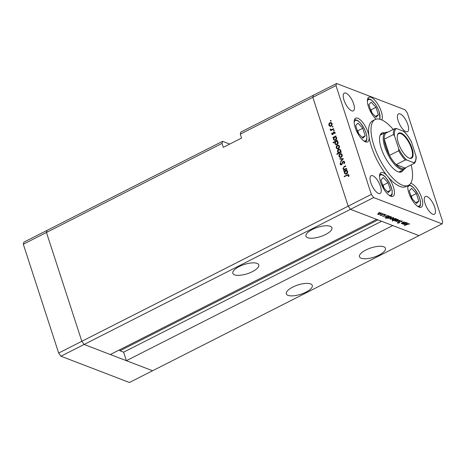 <?xml version="1.0" encoding="UTF-8"?>
<svg xmlns="http://www.w3.org/2000/svg" width="466" height="466" viewBox="0 0 466 466"><rect width="100%" height="100%" fill="white"/><g stroke="black" fill="none" stroke-linecap="round" stroke-linejoin="round"><path stroke-width="0.7" d="M229.726 144.07L222.579 141.332L222.008 143.406L46.46 232.464L47.037 230.39L23.877 242.139L23.3 244.219L58.664 353.047L60.941 356.216L129.437 382.499L152.598 370.75L84.101 344.467L81.824 341.293L46.46 232.464L23.3 244.219M60.941 356.216L84.101 344.467L110.326 354.527L376.685 219.387L350.467 209.327L84.101 344.467L81.824 341.293L58.664 353.047M361.185 258.246A13.648 4.858 162 0 0 376.598 256.184A13.648 4.858 162 0 0 385.44 248.308A13.648 4.858 162 0 0 383.739 246.805A13.648 4.858 162 0 0 368.321 248.873A13.648 4.858 162 0 0 359.484 256.743A13.648 4.858 162 0 0 361.185 258.246M288.04 295.357A13.648 4.858 162 0 0 303.459 293.289A13.648 4.858 162 0 0 312.296 285.419A13.648 4.858 162 0 0 310.595 283.916A13.648 4.858 162 0 0 295.176 285.978A13.648 4.858 162 0 0 286.34 293.854A13.648 4.858 162 0 0 288.04 295.357M234.526 274.824A13.648 4.858 162 0 0 249.945 272.756A13.648 4.858 162 0 0 258.781 264.886A13.648 4.858 162 0 0 257.081 263.383A13.648 4.858 162 0 0 241.668 265.445A13.648 4.858 162 0 0 232.825 273.321A13.648 4.858 162 0 0 234.526 274.824M307.671 237.712A13.648 4.858 162 0 0 323.089 235.65A13.648 4.858 162 0 0 331.926 227.775A13.648 4.858 162 0 0 330.225 226.272A13.648 4.858 162 0 0 314.806 228.34A13.648 4.858 162 0 0 305.97 236.21A13.648 4.858 162 0 0 307.671 237.712M222.579 141.332L47.037 230.39L46.46 232.464L81.824 341.293L348.184 206.158L312.826 97.33L313.402 95.25L240.864 132.053L240.293 134.126L335.986 85.575L371.35 194.404L373.627 197.578L442.123 223.861L442.7 221.781L407.336 112.953L405.059 109.784L336.563 83.501L335.986 85.575M373.627 197.578L350.467 209.327L348.184 206.158L350.467 209.327L418.963 235.61L392.739 225.55L126.379 360.684L152.598 370.75L442.123 223.861M126.379 360.684L123.606 352.162L119.995 350.776A1.375 0.518 -116.9 0 1 119.249 349.995M240.293 134.126L241.569 138.058L223.284 147.338L222.008 143.406M123.606 352.162L381.602 221.274M384.735 132.857A21.762 8.19 63.1 0 0 381.934 133.037A21.762 8.19 63.1 0 0 381.258 148.404A21.762 8.19 63.1 0 0 401.628 171.849A21.762 8.19 63.1 0 0 403.428 169.7M382.295 134.091A21.762 8.19 63.1 0 0 380.856 133.928M393.228 129.449A36.884 13.875 63.1 0 0 375.095 119.552A36.884 13.875 63.1 0 0 373.942 145.602A36.884 13.875 63.1 0 0 408.472 185.334A36.884 13.875 63.1 0 0 411.193 164.853M375.095 119.552L372.654 120.787A36.884 13.875 63.1 0 0 368.973 136.299A13.281 4.998 63.1 0 0 368.064 132.507A13.281 4.998 63.1 0 0 355.634 118.201A13.281 4.998 63.1 0 0 355.22 127.579A13.281 4.998 63.1 0 0 367.651 141.885A13.281 4.998 63.1 0 0 368.973 136.299A36.884 13.875 63.1 0 0 371.507 146.837A36.884 13.875 63.1 0 0 387.601 176.323A36.884 13.875 63.1 0 0 406.032 186.575L408.472 185.334M407.913 185.619A13.281 4.998 63.1 0 0 408.833 192.866A13.281 4.998 63.1 0 0 421.264 207.172A13.281 4.998 63.1 0 0 421.678 197.794A13.281 4.998 63.1 0 0 410.674 183.319M387.601 176.323A13.281 4.998 63.1 0 0 380.961 172.636A13.281 4.998 63.1 0 0 380.547 182.014A13.281 4.998 63.1 0 0 392.978 196.32A13.281 4.998 63.1 0 0 393.391 186.942A13.281 4.998 63.1 0 0 387.601 176.323M381.817 119.948A13.281 4.998 63.1 0 0 381.281 111.566A13.281 4.998 63.1 0 0 368.851 97.26A13.281 4.998 63.1 0 0 368.437 106.638A13.281 4.998 63.1 0 0 376.068 119.174M343.995 100.126A9.961 3.745 -116.9 0 1 344.304 93.095A9.961 3.745 -116.9 0 1 353.624 103.825A9.961 3.745 -116.9 0 1 353.315 110.856A9.961 3.745 -116.9 0 1 343.995 100.126M425.062 203.537A9.961 3.745 -116.9 0 1 425.371 196.506A9.961 3.745 -116.9 0 1 434.696 207.236A9.961 3.745 -116.9 0 1 434.382 214.267A9.961 3.745 -116.9 0 1 425.062 203.537M380.466 186.429A9.961 3.745 63.1 0 0 371.146 175.699A9.961 3.745 63.1 0 0 370.831 182.73A9.961 3.745 63.1 0 0 380.157 193.46A9.961 3.745 63.1 0 0 380.466 186.429M407.855 124.632A9.961 3.745 63.1 0 0 398.529 113.902A9.961 3.745 63.1 0 0 398.22 120.933A9.961 3.745 63.1 0 0 407.54 131.662A9.961 3.745 63.1 0 0 407.855 124.632M344.52 169.816L342.953 168.645L344.124 166.589L345.72 165.78L345.848 166.193L343.692 167.346L343.36 168.523L344.555 169.245L346.541 168.308L346.675 168.721L343.553 170.306L343.757 169.537M345.061 169.537L343.995 169.199L345.178 169.484M343.028 161.253L343.908 161.201L344.607 161.976L344.129 163.846L343.786 163.566L344.17 162.197L343.157 161.667L342.044 164.259L340.71 164.906L340.11 164.224L340.436 162.634L340.821 162.873L340.564 164.044L341.322 164.446L343.028 161.253L344.246 161.399M344.397 161.906L343.157 161.667M340.564 164.044L341.782 164.62M343.401 158.661L340.803 161.83L340.658 161.387L342.562 159.122L339.935 159.156L339.79 158.714L343.401 158.661M341.147 157.269L339.889 157.374L338.957 156.355L339.062 154.823L340.017 153.797L341.304 153.716L342.184 154.718C342.452 155.819 342.102 156.669 341.147 157.269L340.052 156.931L341.013 156.856L341.805 154.916L341.118 154.141L340.157 154.211L339.341 156.162L340.052 156.931M338.374 148.741L337.116 148.84L336.19 147.827L336.289 146.289L337.244 145.27L338.532 145.182L339.417 146.19C339.679 147.291 339.33 148.141 338.374 148.741L337.279 148.398L338.24 148.328L339.032 146.382L338.345 145.608L337.384 145.677L336.568 147.635L337.279 148.398M335.84 136.672L336.638 137.645C336.895 138.757 336.545 139.614 335.584 140.219L334.355 140.307L333.406 139.27L333.598 137.592L333.021 137.884L332.887 137.476L336.003 135.891L335.741 136.625M331.099 120.595L330.866 121.16L330.388 120.956L330.621 120.391L331.093 120.578M330.866 121.16L330.388 120.956L330.889 121.148M336.563 83.501L313.402 95.25L312.826 97.33L348.184 206.158L371.35 194.404M331.035 126.146L329.777 126.245L328.845 125.232L328.944 123.7L329.905 122.674L331.192 122.593L332.072 123.595C332.34 124.696 331.99 125.546 331.035 126.146M333.033 126.536L332.8 127.102L332.316 126.898L332.549 126.338L333.021 126.519M332.8 127.102L332.316 126.898L332.817 127.09M331.536 130.212L330.213 129.449L330.208 129.035L331.512 129.659L333.656 128.657L333.79 129.065L330.668 130.649L330.534 130.235L330.994 130.002L330.685 129.927M330.621 129.332L332.147 129.898M334.233 130.247L334.005 130.806L333.522 130.608L333.755 130.043L334.227 130.224M334.005 130.806L333.522 130.608L334.023 130.795M332.811 134.499L332.147 134.552L331.716 134.062L331.879 132.979L332.241 133.125L332.101 133.87L332.66 134.091L333.312 132.367L334.454 131.913L334.967 132.495L334.856 133.666L334.477 133.538L334.588 132.711L333.895 132.373L332.811 134.499M332.101 133.87L333.114 134.266M335.031 132.88L333.895 132.373M337.256 141.023L338.054 142.002C338.31 143.114 337.955 143.971 337 144.571L335.77 144.658L334.821 143.621L335.037 141.932L333.178 142.876L333.044 142.468L337.419 140.243L337.151 140.982M339.155 153.279L337.547 152.021C337.297 150.908 337.646 150.052 338.601 149.446L339.836 149.359L340.78 150.396L340.588 152.067L341.164 151.776L341.298 152.19L336.924 154.409L336.79 153.996L338.456 153.017M346.815 170.44L347.613 171.418C347.869 172.531 347.514 173.387 346.558 173.987L345.329 174.074L344.38 173.043L344.572 171.366L343.995 171.657L343.861 171.243L346.978 169.665L346.71 170.399M348.958 175.548L347.135 175.274L344.298 176.713L344.164 176.299L348.352 174.523L348.888 175.152L348.754 176.503L348.347 176.428L348.131 175.006L348.935 175.327M401.401 223.214L401.529 223.598C401.168 223.336 401.465 222.981 402.426 222.538L404.243 221.816L402.094 222.929L401.954 223.424L405.618 222.346L402.502 223.925L402.84 223.552L401.343 223.441M402.036 222.748L401.954 223.424M402.088 220.89L401.919 221.653L401.488 221.682L401.651 221.111L400.44 221.292L399.199 222.894L397.585 223.162L397.644 222.538L398.11 222.486L398.051 222.946L398.954 222.812L400.224 221.204L402.286 221.059M401.488 221.682L401.558 220.832M397.463 222.783L397.585 223.162L397.644 222.538M398.11 222.486L398.051 222.946M400.148 220.243L397.894 222.154L399.315 220.68L396.193 221.507L400.148 220.243M398.069 219.399C398.564 219.661 398.348 220.051 397.411 220.575L394.842 221.035L394.661 220.511L395.523 219.853L398.337 219.62M394.842 221.035L394.661 220.511L394.842 221.035M393.426 217.616C393.921 217.878 393.706 218.274 392.768 218.793L390.199 219.253L390.019 218.729L390.881 218.071L393.694 217.838M390.199 219.253L390.019 218.729L390.199 219.253M388.778 215.834C389.267 216.102 389.046 216.498 388.108 217.022L385.545 217.471L385.44 216.865L384.636 217.069L387.753 215.49L387.438 215.851L389.034 216.049M379.534 212.286L378.823 212.647L379.301 212.28M381.165 212.91C381.66 213.172 381.444 213.568 380.506 214.086L377.938 214.546L377.757 214.022L378.619 213.364L381.427 213.131M377.938 214.546L377.757 214.022L377.938 214.546M382.767 213.527L382.056 213.888L382.534 213.521M383.815 213.976L380.926 215.647L381.159 215.327L380.11 215.286L383.815 213.976M384.753 214.29L384.042 214.651L384.52 214.284M383.99 216.142L382.714 216.381L382.691 215.979L383.751 216.067L384.537 215.007L385.976 214.756L386.075 215.17L384.782 215.088L383.926 215.944M383.11 215.898L383.099 216.189M385.976 214.756L386.075 215.17L385.935 214.744M385.638 215.263L385.528 214.715M391.149 216.742C391.638 217.01 391.417 217.406 390.479 217.931L387.916 218.379L387.834 217.762L385.749 218.618L390.124 216.399L389.809 216.76L391.399 216.958M392.308 219.591L392.483 220.127C391.993 219.859 392.215 219.463 393.153 218.944L395.716 218.496L395.82 219.096L396.624 218.892L392.25 221.111L393.846 220.098L392.232 219.917M395.716 218.496L395.82 219.096L395.617 218.461M407.156 222.882C407.645 223.156 407.424 223.552 406.486 224.07L403.923 224.519L403.818 223.913L403.014 224.123L406.131 222.538L405.816 222.899L407.412 223.097M408.81 223.861L404.302 225.637L407.179 224.175L409.259 223.639L409.369 224.123L408.909 224.239L408.723 223.598M409.259 223.639L409.369 224.123L409.206 223.622M400.271 172.199A21.762 8.19 63.1 0 0 400.987 170.935M378.846 213.451L378.322 214.354L380.285 213.999L380.786 213.108L378.788 213.282M377.996 213.76L378.322 214.354M380.693 212.828L380.978 213.277L380.839 212.84M384.363 215.111L384.502 215.531M384.188 215.245L384.386 215.869M386.425 216.364L385.924 217.273L387.887 216.935L388.388 216.026L386.372 216.189M385.557 216.603L385.924 217.273M388.3 215.752L388.58 216.189L388.44 215.758M388.795 217.273L388.295 218.181L390.258 217.843L390.758 216.935L388.743 217.098M387.928 217.511L388.295 218.181M390.671 216.661L390.951 217.098L390.811 216.667M391.108 218.152L390.584 219.061L392.547 218.705L393.048 217.808L391.05 217.983M390.258 218.467L390.584 219.061M392.955 217.535L393.24 217.983L393.1 217.54M394.836 219.597L395.337 218.688L393.374 219.026L392.873 219.94L394.836 219.597M395.395 218.42L395.541 218.863L395.25 218.414M392.541 219.335L392.873 219.94M395.75 219.935L395.226 220.843L397.189 220.488L397.69 219.591L395.692 219.766M394.9 220.249L395.226 220.843M397.597 219.317L397.882 219.76L397.743 219.323M401.768 221.216L401.919 221.653M399.508 221.886L399.712 222.509M404.803 223.412L404.302 224.321L406.265 223.983L406.766 223.074L404.75 223.243M403.935 223.657L404.302 224.321M406.678 222.8L406.958 223.243L406.818 222.812M408.793 223.593L408.909 223.954M330.493 126.519L329.561 125.505M329.456 125.465L328.845 125.232M329.322 123.845L328.944 123.7M330.604 122.942L329.905 122.674M330.627 122.942L331.518 122.774M332.031 123.478L330.039 123.088L329.229 125.039L329.94 125.803L330.901 125.733L331.693 123.793L331.006 123.012M329.94 125.803L331.017 126.152M332.165 123.973L331.693 123.793M331.384 125.919L330.901 125.733M331.076 130.445L330.534 130.235M331.71 130.276L330.213 129.449M330.93 129.723L330.918 129.309M330.604 129.187L330.208 129.035M331.338 129.606L332.223 129.932M332.549 134.587L331.716 134.062M333.301 133.987L332.905 133.835M333.47 133.346L333.073 133.194M333.708 132.519L333.312 132.367M334.029 132.641L334.46 132.239L333.743 131.965M334.46 132.239L334.774 132.14M335.304 132.985L334.605 132.647M333.423 137.68L332.887 137.476M333.773 137.662L334.07 137.511M335.188 136.946L335.776 136.643M334.716 140.394L334.163 139.66M334.017 139.503L333.406 139.27M333.93 137.72L333.598 137.592M336.586 137.499L334.588 137.091L333.79 139.072L334.501 139.864L335.456 139.806L336.254 137.825L335.526 137.01M334.501 139.864L335.596 140.214M336.72 138.006L336.254 137.825M335.939 139.986L335.456 139.806M333.58 142.672L333.044 142.468M336.603 141.297L337.192 141M336.132 144.745L335.578 144.017M335.427 143.854L334.821 143.621M335.357 142.054L335.037 141.932M338.001 141.856L336.003 141.443L335.205 143.423L335.916 144.221L336.871 144.157L337.664 142.177L336.941 141.367M335.916 144.221L337.011 144.565M338.135 142.357L337.664 142.177M337.355 144.344L336.871 144.157M337.833 149.114L336.901 148.101M336.796 148.06L336.19 147.827M336.668 146.435L336.289 146.289M337.949 145.538L337.244 145.27M337.972 145.538L338.858 145.363M339.37 146.074L338.345 145.608M339.504 146.563L339.032 146.382M338.724 148.514L338.24 148.328M337.332 154.205L336.79 153.996M339.33 153.343L338.264 152.295M338.147 152.248L337.547 152.021M340.186 149.545L338.601 149.446M341.129 152.277L340.588 152.067M340.139 152.778L339.603 152.568L340.401 150.594L339.691 149.796L338.735 149.86L337.937 151.834L339.72 152.994M340.739 150.273L339.691 149.796M340.867 150.774L340.401 150.594M338.66 152.65L339.603 152.568M340.605 157.648L339.673 156.628M339.568 156.593L338.957 156.355M339.44 154.968L339.062 154.823M340.716 154.065L340.017 153.797M340.739 154.071L341.63 153.897M342.143 154.601L341.118 154.141M342.277 155.096L341.805 154.916M341.496 157.042L341.013 156.856M341.048 161.539L340.658 161.387M342.959 159.273L342.562 159.122M340.553 159.151L339.79 158.714M340.5 158.988L343.232 158.947M344.211 163.729L343.786 163.566M344.683 162.395L344.17 162.197M344.887 162.471L343.867 161.941M341.1 164.958L340.11 164.224M342.149 164.003L341.776 163.863M342.388 163.176L342.003 163.03M343.96 170.096L343.419 169.892M344.694 169.88L343.663 168.919M343.535 168.867L342.953 168.645M344.397 171.453L343.861 171.243M344.747 171.43L345.044 171.278M346.162 170.713L346.751 170.416M345.69 174.162L345.137 173.434M344.986 173.276L344.38 173.043M344.904 171.494L344.572 171.366M347.56 171.272L345.562 170.865L344.764 172.839L345.469 173.637L346.43 173.573L347.222 171.599L346.5 170.783M345.469 173.637L346.57 173.981M347.694 171.779L347.222 171.599M346.914 173.76L346.43 173.573M344.7 176.503L344.164 176.299M348.032 174.977L348.679 174.756M348.935 175.857L348.481 175.682M362.874 138.204L365.204 135.798L362.752 128.255L357.975 123.123L355.645 125.529L358.098 133.066L362.874 138.204M358.75 133.771L357.777 130.777L357.125 130.078M357.777 130.777L362.752 128.255M362.099 137.371L365.204 135.798M376.091 117.257L378.415 114.852L375.969 107.314L371.192 102.176L368.862 104.588L371.309 112.125L376.091 117.257M371.967 112.83L370.994 109.836L370.336 109.131M370.994 109.836L375.969 107.314M375.316 116.424L378.415 114.852M388.201 192.633L390.531 190.227L388.079 182.689L383.302 177.558L380.972 179.963L383.425 187.501L388.201 192.633M384.077 188.206L383.104 185.212L382.452 184.507M383.104 185.212L388.079 182.689M387.427 191.8L390.531 190.227M416.488 203.485L418.812 201.079L416.365 193.541L411.589 188.41L409.259 190.815L411.705 198.353L416.488 203.485M412.363 199.058L411.391 196.064L410.732 195.359M411.391 196.064L416.365 193.541M415.713 202.652L418.812 201.079M398.378 143.027A14.091 5.301 -116.9 0 1 397.446 135.134A14.091 5.301 -116.9 0 1 403.935 134.977A14.091 5.301 -116.9 0 1 412.008 148.252A14.091 5.301 -116.9 0 1 409.096 158.096A14.091 5.301 -116.9 0 1 398.378 143.027M408.851 157.986A13.648 5.132 63.1 0 0 411 157.997A13.648 5.132 63.1 0 0 411.426 148.357A13.648 5.132 63.1 0 0 398.651 133.655A13.648 5.132 63.1 0 0 397.387 135.396M394.498 135.798L393.386 134.558A19.916 7.491 -116.9 0 1 395.057 128.523L385.912 133.16A19.916 7.491 63.1 0 0 384.24 139.194A19.916 7.491 63.1 0 0 385.807 146.889A19.916 7.491 63.1 0 0 389.512 155.411A19.916 7.491 63.1 0 0 396.141 164.626A19.916 7.491 63.1 0 0 404.966 168.016L414.21 163.31C415.218 163.316 416.598 158.469 416.068 156.36L411.624 142.369A19.182 7.217 63.1 0 0 403.649 131.272L396.514 128.534A19.182 7.217 63.1 0 0 394.498 135.798L398.762 148.91A19.182 7.217 63.1 0 0 406.736 160.007L413.872 162.745A19.182 7.217 63.1 0 0 415.882 155.481M405.723 167.632A20.655 7.771 -116.9 0 1 404.173 169.315A20.655 7.771 -116.9 0 1 384.84 147.064A20.655 7.771 -116.9 0 1 385.487 132.478A20.655 7.771 -116.9 0 1 387.764 132.222M393.386 134.558L384.24 139.194L389.512 155.411L398.657 150.774L398.762 148.91M406.736 160.007L405.28 159.989L396.141 164.626L404.966 168.016M414.105 163.38L413.872 162.745M403.999 131.476C406.696 134.132 409.154 137.563 411.379 141.775L411.624 142.369M403.649 131.272L403.882 131.907M395.057 128.523L396.514 128.534M119.995 350.776L377.984 219.888M399.717 221.56L399.88 222.055M333.143 129.391L332.608 129.187M344.665 166.793L344.124 166.589M345.953 169.088L345.411 168.884M347.607 175.053L347.048 174.837M363.532 140.691A11.359 4.276 63.1 0 0 365.921 132.769A11.359 4.276 63.1 0 0 359.385 122.045A11.359 4.276 63.1 0 0 354.172 122.232M379.499 119.162A11.359 4.276 63.1 0 0 379.132 111.828A11.359 4.276 63.1 0 0 372.602 101.099A11.359 4.276 63.1 0 0 367.383 101.285M388.86 195.12A11.359 4.276 63.1 0 0 391.248 187.204A11.359 4.276 63.1 0 0 384.712 176.474A11.359 4.276 63.1 0 0 379.499 176.661M417.146 205.972A11.359 4.276 63.1 0 0 419.528 198.056A11.359 4.276 63.1 0 0 412.998 187.326A11.359 4.276 63.1 0 0 407.779 187.518M405.28 159.989A19.916 7.491 -116.9 0 1 398.657 150.774M385.702 215.047L385.598 214.71M397.929 222.841L397.824 222.515M401.797 223.296L401.686 222.958M330.947 129.647L331.664 129.921M332.322 134.115L333.039 134.389M334.268 132.35L334.978 132.624M340.931 164.475L341.642 164.748M365.723 141.932L366.818 140.01L366.858 136.113L366.066 132.903L364.319 128.709L360.142 122.581L357.94 120.671L355.616 119.698L354.457 119.733M379.971 119.279L379.283 111.956L377.536 107.763L375.45 104.244L371.152 99.724L368.827 98.757L367.674 98.786M391.05 196.361L392.145 194.439L392.186 190.547L389.652 183.138L385.469 177.01L383.268 175.105L380.943 174.133L379.784 174.162M419.336 207.213L420.425 205.29L420.466 201.399L419.68 198.184L417.932 193.99L413.75 187.862L411.548 185.957L409.09 184.967M404.173 169.315L398.826 172.03M385.487 132.478L380.139 135.187"/></g></svg>

